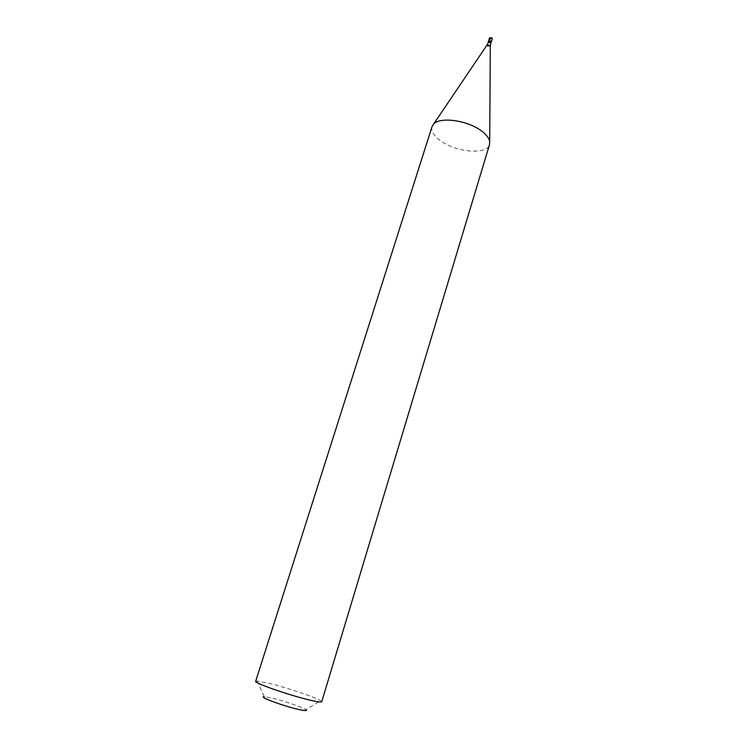 <?xml version="1.0" encoding="UTF-8"?>
<svg xmlns="http://www.w3.org/2000/svg" width="748" height="748" viewBox="0 0 748 748"><rect width="100%" height="100%" fill="white"/><g stroke="black" fill="none" stroke-linecap="round" stroke-linejoin="round"><path stroke-width="0.56" stroke-dasharray="3.74 2.81" d="M489.51 37.83L490.744 41.944M488.491 41.121L488.893 41.916L491.296 41.991M492.315 38.7L489.912 38.634L490.903 38.26M488.491 41.374L491.155 42.206M488.416 42.01L490.866 42.767M488.538 41.925L490.81 42.627M432.007 126.711C430.913 131.302 433.971 136.136 441.189 141.204C457.019 152.573 487.2 154.911 489.547 144.523M255.666 681.306L257.097 681.017L270.673 683.728C288.438 688.188 315.768 697.435 320.705 700.708L321.724 701.755M257.097 681.017L264.296 696.771L273.142 698.37C284.829 701.194 302.875 707.393 305.867 709.646L320.705 700.708M490.922 38.279L491.913 37.905L489.342 40.233M488.369 42.15L488.715 42.842L490.819 42.907M486.901 45.189L487.378 46.208L490.314 46.245"/><path stroke-width="1.12" d="M491.155 42.206L490.894 41.196L488.491 41.121L490.894 41.196L491.296 41.991L492.315 38.7L491.913 37.905L489.51 37.83L488.491 41.374M491.296 41.991L488.416 42.01M490.81 42.627L490.623 41.71L488.538 41.925M481.001 130.582C467.061 120.194 439.946 116.604 433.644 124.075L432.007 126.711L255.666 681.306C253.694 682.765 286.811 694.462 307.699 699.576C316.582 701.764 321.257 702.494 321.724 701.755L489.547 144.523L489.688 141.419C488.968 137.866 486.078 134.257 481.001 130.582M305.867 709.646C307.662 711.067 304.754 710.89 297.143 709.104C281.407 705.392 257.761 696.463 264.296 696.771M490.978 42.402L490.819 42.907L490.473 42.215L488.369 42.15L486.901 45.189M490.819 42.907L490.314 46.058L489.809 45.348L487.004 45.039L433.644 124.075M489.688 141.419L490.314 46.245M488.491 41.121L488.351 41.589M488.528 41.645L488.369 42.15"/></g></svg>
